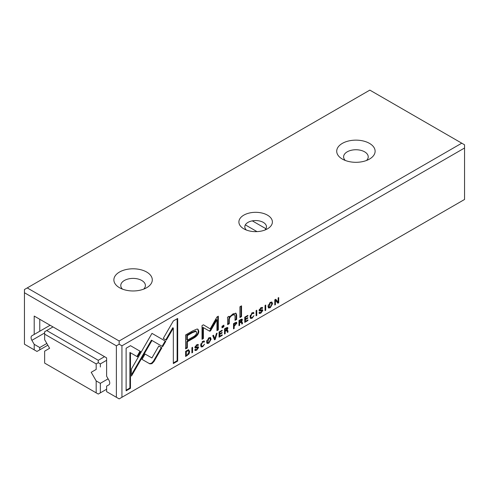 <?xml version="1.0" encoding="UTF-8"?>
<svg xmlns="http://www.w3.org/2000/svg" width="489" height="489" viewBox="0 0 489 489"><rect width="100%" height="100%" fill="white"/><g stroke="black" fill="none" stroke-linecap="round" stroke-linejoin="round"><path stroke-width="0.73" d="M245.337 224.879L257.006 231.621M252.3 220.863L265.949 228.736M44.646 339.672L49.615 348.284L44.646 351.157L44.646 363.101L96.174 392.85L96.174 380.907L91.205 372.294L96.174 369.421L96.174 363.908L44.646 334.152L44.646 339.672M108.112 378.841L100.355 383.321L100.355 392.85L106.62 389.238M100.355 383.321L96.174 380.907M100.355 392.85L98.265 394.061L96.174 392.85M53.001 326.921L46.736 330.54L98.265 360.289L104.53 356.67M91.205 372.294L96.174 369.421M106.62 360.289L100.355 363.908L100.355 367.007M44.646 334.152L44.646 331.744L46.736 330.54M98.265 360.289L98.265 362.697L100.355 363.908M96.174 363.908L98.265 362.697M210.826 330.393L216.951 319.843L216.951 330.686L218.326 329.892L218.326 316.194L216.957 316.988L210.184 328.852L203.412 324.806L202.024 325.607L202.024 339.305L203.4 338.516L203.4 327.654L209.543 331.139L210.178 331.151L210.826 330.393L210.27 330.075L209.622 330.827L208.986 330.815L202.843 327.33L202.843 338.192L202.024 338.663M208.986 330.815L210.178 331.151M215.233 339.415L217.098 333.143L216.376 333.559L214.891 338.804L213.504 335.216L212.758 335.643L214.494 339.837L215.233 339.415L214.28 339.317M226.297 327.832L224.53 328.846L224.53 334.042L225.197 333.657L225.197 331.316L226.04 330.827L227.049 330.772L227.348 332.416L228.063 332.007L227.752 330.35L227.037 329.983L227.953 328.229L227.666 327.502L226.297 327.832M227.171 329.947L226.676 329.775M226.04 330.827L225.49 330.509L226.34 330.252L227.049 330.772M240.747 319.488L238.987 320.503L238.987 325.698L239.653 325.313L239.653 322.972L240.49 322.483L241.499 322.428L241.798 324.079L242.513 323.663L242.202 322.013L241.487 321.64L242.403 319.885L242.116 319.164L240.747 319.488M241.621 321.603L241.126 321.432M240.49 322.483L239.94 322.165L240.79 321.909L241.499 322.428M173.338 320.961L163.265 338.412L166.339 340.185L173.332 328.076L173.332 363.571L177.684 361.059L177.684 318.455L173.338 320.961M274.8 305.02L275.417 304.665L275.417 300.252L277.899 303.235L278.718 302.758L278.718 297.563L278.119 297.911L278.119 302.147L275.753 299.274L274.8 299.824L274.8 305.02M259.745 312.19L259.036 312.599L259.353 313.51L260.918 313.125L262.807 310.454L262.532 309.763L259.793 309.83L260.912 308.333L261.963 308.522L262.636 308.131L262.361 307.428L260.973 307.728L259.091 310.283L259.628 311.016L262.11 310.918L260.9 312.52L259.384 312.404M261.401 310.215L262.11 310.918M261.23 307.813L261.963 308.522M259.237 309.543L259.922 310.148L259.249 309.513M244.763 322.367L247.917 320.546L247.917 319.922L245.429 321.359L245.429 319.592L247.758 318.247L247.758 317.63L245.429 318.975L245.429 317.398L247.862 315.992L247.862 315.381L244.763 317.165L244.763 322.367M195.539 349.262L194.824 349.672L195.142 350.582L196.706 350.197L198.595 347.526L198.326 346.835L195.588 346.903L196.7 345.405L198.43 345.203L198.149 344.5L196.761 344.8L194.879 347.355L195.417 348.089L197.898 347.991L196.688 349.592L195.172 349.47M197.189 347.288L197.898 347.991M197.018 344.886L197.752 345.589M195.032 346.615L195.71 347.221L195.044 346.585M208.821 337.838L206.541 341.848L207.147 343.48L208.821 343.205L211.095 339.219L210.49 337.557L208.821 337.838M126.119 348.229L126.119 390.833L130.465 388.321L130.465 352.777L137.501 356.836L140.575 351.512L130.502 345.692L126.119 348.229M239.922 317.544L241.535 316.609L241.535 305.845L239.922 306.78L239.922 317.544M464.55 148.008L121.938 345.815L121.938 397.276L464.55 199.469L464.55 144.793L369.843 90.117L27.237 287.917L119.157 340.992L461.763 143.185M192.617 330.925L185.624 334.959L185.624 348.889L187.342 347.899L187.342 341.762L192.678 338.681C196.822 336.53 198.858 334.011 198.778 331.139L197.953 329.231L197.012 329.024L192.617 330.925M151.914 363.663L153.962 361.536L161.877 347.813L158.797 346.035L151.926 357.954L145.068 354.042L141.993 359.372L149.897 363.883L151.914 363.663M165.771 341.346L151.969 333.376L131.455 368.963L131.455 376.065L151.975 340.485L162.654 346.652L165.771 341.346L165.215 341.029L162.097 346.328M151.975 333.37L165.215 341.029M154.493 334.824L155.056 335.148L154.493 334.837M187.036 350.497L185.637 351.304L185.637 356.499L189.054 353.914L189.671 351.646L188.803 349.922L187.036 350.497M256.774 315.429L256.774 310.234L256.108 310.613L256.108 315.815L256.774 315.429L256.108 315.173M204.561 344.177L202.733 346.114L201.835 346.236L201.37 344.824L202.733 341.897L203.84 342.159L204.543 341.75L204.219 341.029L202.801 341.316L200.655 345.258L201.248 346.964L202.733 346.713L204.561 344.177M203.063 341.426L203.84 342.159M235.258 322.654L233.516 323.657L233.516 328.859L234.182 328.474L234.182 326.194L236.89 323.143L236.584 322.349L235.258 322.654M222.018 327.881L223.901 326.793L223.901 325.161L222.018 326.249L222.018 327.881M227.636 319.549L227.636 324.635L229.286 323.681L229.286 319.543C229.39 317.868 230.46 316.407 232.501 315.161L234.524 314.696L235.038 316.145L235.038 320.362L236.658 319.427L236.658 314.989L235.973 313.217L232.886 313.938L229.219 317.52L229.121 316.273L227.501 317.208L227.636 319.549M253.95 315.662L252.128 317.599L251.23 317.722L250.759 316.31L252.128 313.382L253.229 313.645L253.938 313.235L253.614 312.508L252.19 312.795L250.05 316.744L250.637 318.449L252.128 318.198L253.95 315.662M252.452 312.911L253.229 313.645M265.723 310.264L265.723 305.069L265.056 305.454L265.056 310.649L265.723 310.264L265.056 310.008M219.06 337.202L222.214 335.381L222.214 334.763L219.726 336.2L219.726 334.427L222.055 333.082L222.055 332.471L219.726 333.816L219.726 332.233L222.159 330.833L222.159 330.216L219.06 332.007L219.06 337.202M192.568 352.502L192.568 347.3L191.902 347.685L191.902 352.887L192.568 352.502L191.902 352.239M270.264 302.361L267.984 306.371L268.589 308.003L270.264 307.728L272.538 303.742L271.933 302.08L270.264 302.361M34.199 334.445L34.199 316.065L106.62 357.875L106.62 376.255L108.931 380.253A3.936 2.274 60 0 1 108.931 384.8L106.62 386.133L106.62 391.646L116.37 397.276L116.37 345.815L24.45 292.746L24.45 344.207L34.199 349.837L34.199 344.323L31.889 340.326A3.936 2.274 60 0 1 31.889 335.778L50.116 325.252M46.834 343.461L39.768 347.538L39.768 349.837L47.83 345.185M39.768 347.538L34.199 344.323M39.768 349.837L36.987 351.444L34.199 349.837M267.477 215.148A16.742 9.664 180 0 1 267.483 228.821A16.742 9.664 180 0 1 243.803 228.821A16.742 9.664 180 0 1 243.803 215.148A16.742 9.664 180 0 1 267.477 215.148M146.663 272.037A19.205 11.088 180 0 1 146.663 287.721A19.205 11.088 180 0 1 119.505 287.721A19.205 11.088 180 0 1 119.505 272.037A19.205 11.088 180 0 1 146.663 272.037M369.495 143.387A19.205 11.088 180 0 1 369.495 159.066A19.205 11.088 180 0 1 342.337 159.066A19.205 11.088 180 0 1 342.337 143.387A19.205 11.088 180 0 1 369.495 143.387M34.199 316.065L39.768 319.28L39.768 331.224M24.45 292.746L24.45 289.531L27.237 287.917M121.938 397.276L119.157 398.883L116.37 397.276M119.157 340.992L119.157 344.207L121.938 345.815M345.32 160.471A12.311 7.109 180 0 1 343.608 156.853A12.311 7.109 180 0 1 351.206 150.288A12.311 7.109 180 0 1 364.623 151.828A12.311 7.109 180 0 1 368.229 156.853A12.311 7.109 180 0 1 366.512 160.471M122.488 289.127A12.311 7.109 180 0 1 120.771 285.509A12.311 7.109 180 0 1 128.369 278.944A12.311 7.109 180 0 1 141.786 280.484A12.311 7.109 180 0 1 145.392 285.509A12.311 7.109 180 0 1 143.68 289.127M246.352 230.026A10.831 6.253 180 0 1 244.812 226.81A10.831 6.253 180 0 1 251.499 221.034A10.831 6.253 180 0 1 263.302 222.385A10.831 6.253 180 0 1 266.474 226.81A10.831 6.253 180 0 1 264.934 230.026M116.37 345.815L119.157 344.207M240.979 306.169L240.979 316.291L239.922 316.903M240.979 316.291L241.535 316.609M130.465 352.777L129.909 352.453L129.909 387.997L126.119 390.185M129.909 387.997L130.465 388.321M130.502 345.692L140.019 351.188L136.944 356.518M140.019 351.188L140.575 351.512M197.654 329.097L198.222 330.815C198.302 333.687 196.266 336.206 192.122 338.364L186.786 341.444L186.786 347.575L185.624 348.247M187.342 340.161L186.786 339.837L186.786 335.271L191.902 332.312L195.563 330.967L196.12 331.291L192.464 332.636L187.342 335.588L187.342 340.161L192.464 337.202C195.221 335.894 196.584 334.348 196.554 332.557L196.12 331.291M186.786 347.575L187.342 347.899M186.786 341.444L187.342 341.762M186.786 335.271L187.342 335.588M158.797 346.035L161.315 347.49L153.405 361.212L151.358 363.345L149.334 363.559L141.993 359.366M153.405 361.212L153.962 361.536M161.315 347.49L161.877 347.813M151.975 340.485L151.413 340.161L131.455 374.776M210.178 337.447L210.307 340.393M208.406 342.795L206.896 343.266M208.76 337.875L209.903 338.241L208.809 338.412L207.727 342.777L208.809 342.606L210.374 339.617L209.903 338.241M207.727 342.777L207.171 342.453L206.743 340.423M196.303 349.782L194.928 350.338M197.972 346.756L197.898 347.966M197.195 345.271L196.144 345.081M197.807 344.427L197.44 345.13M197.868 344.879L198.43 345.203M197.342 347.667L194.86 347.765M245.411 321.346L244.763 321.719M247.379 320.234L247.917 320.546M245.405 318.962L244.873 319.268L244.873 321.035L245.429 321.359M244.873 319.268L245.429 319.592M247.226 317.936L247.758 318.247M244.873 317.104L244.873 318.657L245.429 318.975M244.897 317.086L245.429 317.398M247.33 315.686L247.862 315.992M260.515 312.709L259.133 313.266M262.177 309.684L262.11 310.894M261.407 308.198L260.356 308.009M262.018 307.355L261.652 308.058M262.08 307.807L262.636 308.131M261.554 310.594L259.072 310.692M275.417 300.252L274.861 299.934L274.8 304.378M274.861 304.341L275.417 304.665M278.162 297.887L278.162 302.44L277.538 302.801M278.162 302.44L278.718 302.758M275.551 299.39L278.119 302.147M173.332 328.076L172.776 327.752L165.783 339.867M177.128 318.779L177.128 360.735L173.332 362.93M177.128 360.735L177.684 361.059M186.285 355.485L185.637 355.858M188.247 349.598L189.115 351.322L188.943 352.551M185.808 351.206L186.303 351.487L186.303 355.497L185.747 355.173L185.747 351.243M187.25 350.375L188.497 350.735L186.303 351.487M186.303 355.497L187.366 354.88L188.968 352.049L188.497 350.735M256.218 310.552L256.218 315.105M202.373 346.279L201.003 346.744M200.863 343.785L201.279 345.919L201.835 346.236M203.283 341.835L202.177 341.579M203.882 340.943L203.528 341.695M203.986 341.426L204.543 341.75M241.768 319.097L241.688 320.313M241.132 320.05L240.068 319.892L239.09 320.454L239.09 322.013L239.653 322.337L239.09 322.648L238.987 325.057M241.645 321.689L241.676 323.504M239.09 324.996L239.653 325.313M239.09 322.648L239.653 322.972M241.957 323.339L242.513 323.663M239.09 320.454L239.653 320.778L239.653 322.337L241.688 320.368L240.979 319.604M241.688 320.368L240.625 320.209L239.653 320.778M236.242 322.282L236.181 323.651M233.626 323.596L233.626 325.228L234.182 325.546L233.626 325.87L233.516 328.211M234.592 322.997L235.625 323.241M233.626 328.15L234.182 328.474M233.626 325.87L234.182 326.194M233.669 323.571L234.182 323.871L234.182 325.546L236.181 323.565L235.453 322.758M236.181 323.565L235.148 323.315L234.182 323.871M223.345 325.485L223.345 326.469L222.018 327.239M223.345 326.469L223.901 326.793M228.614 316.566L229.219 317.52L228.73 319.219L228.73 323.363L227.636 323.993M228.73 323.363L229.286 323.681M234.524 314.696L233.968 314.372L231.945 314.837L229.641 316.829M235.667 313.094L236.101 314.665L236.101 319.109L235.038 319.72M236.101 319.109L236.658 319.427M251.762 317.758L250.392 318.223M250.258 315.271L250.668 317.398L251.23 317.722M252.672 313.321L251.572 313.064M253.278 312.428L252.917 313.18M253.381 312.911L253.938 313.235M265.16 305.387L265.16 309.94M219.17 331.945L219.17 333.492L219.726 333.816L219.17 334.109L219.17 335.876L219.726 336.2L219.06 336.56M221.676 335.075L222.214 335.381M219.17 334.109L219.726 334.427M221.523 332.777L222.055 333.082M219.194 331.927L219.726 332.233M221.627 330.521L222.159 330.833M192.006 347.624L192.006 352.178M227.318 327.441L227.238 328.657M226.682 328.394L225.618 328.235L224.64 328.797L224.64 330.356L225.197 330.674L224.64 330.992L224.53 333.4M227.196 330.032L227.226 331.848M224.64 333.339L225.197 333.657M224.64 330.992L225.197 331.316M227.507 331.683L228.063 332.007M224.64 328.797L225.197 329.115L225.197 330.674L227.238 328.712L226.529 327.948M227.238 328.712L226.175 328.553L225.197 329.115M214.781 338.736L214.671 339.091M213.149 335.417L214.335 338.48L214.891 338.804M216.951 319.843L216.395 319.525L210.27 330.075M217.77 316.517L217.77 329.574L216.951 330.044M217.77 329.574L218.326 329.892M203.4 324.812L210.184 328.852M202.843 338.192L203.4 338.516M202.843 327.33L203.4 327.654M271.627 301.97L271.756 304.916M269.849 307.318L268.345 307.789M270.203 302.398L271.346 302.77L270.258 302.935L269.17 307.3L270.258 307.135L271.817 304.14L271.346 302.77M269.17 307.3L268.614 306.976L268.192 304.947M44.646 332.96L31.889 340.326M192.122 338.364L192.678 338.681M198.222 330.815L198.778 331.139M191.902 332.312L192.464 332.636M149.334 363.559L149.897 363.883M150.581 341.603L151.138 341.927M208.259 342.881L208.821 343.205M208.809 338.412L208.351 338.144M196.15 349.873L196.706 350.197M198.039 347.202L198.595 347.526M196.242 345.142L196.7 345.405M197.868 344.8L198.43 345.124M195.979 347.502L196.535 347.826M260.362 312.801L260.918 313.125M262.245 310.13L262.807 310.454M260.454 308.07L260.912 308.333M262.08 307.728L262.636 308.052M260.191 310.429L260.747 310.753M186.682 355.277L187.214 355.589M188.601 353.651L189.054 353.914M189.115 351.322L189.671 351.646M186.755 350.656L187.25 350.943M202.177 346.395L202.733 346.713M200.814 344.5L201.37 344.824M202.299 341.646L202.733 341.897M241.847 319.568L242.403 319.885M240.068 319.892L240.625 320.209M236.328 322.819L236.89 323.143M234.378 325.436L234.934 325.76M234.628 323.015L235.148 323.315M228.73 319.219L229.286 319.543M231.945 314.837L232.501 315.161M236.101 314.665L236.658 314.989M251.572 317.874L252.128 318.198M250.203 315.986L250.759 316.31M251.694 313.131L252.128 313.382M227.391 327.911L227.953 328.229M225.618 328.235L226.175 328.553M269.708 307.404L270.264 307.728M270.258 302.935L269.794 302.673"/></g></svg>

